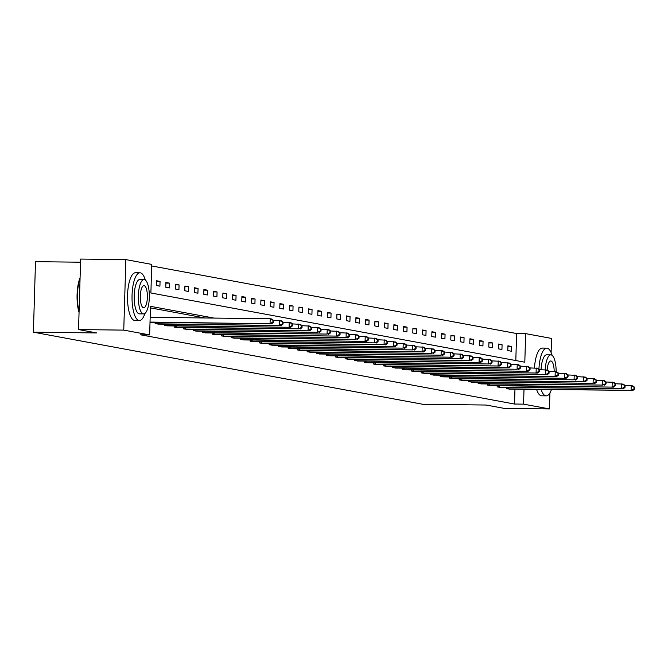 <?xml version="1.0" encoding="UTF-8"?>
<svg xmlns="http://www.w3.org/2000/svg" width="668" height="668" viewBox="0 0 668 668"><rect width="100%" height="100%" fill="white"/><g stroke="black" fill="none" stroke-linecap="round" stroke-linejoin="round"><path stroke-width="1" d="M80.544 262.207L35.496 261.672L33.4 332.18L422.786 404.274L486.087 405.033L504.231 408.39L549.447 408.933L523.562 404.14L524.004 389.335M33.4 332.18L96.693 332.94L78.548 329.575L80.636 259.067L125.851 259.61L151.736 264.403L150.884 292.985L524.806 362.215L525.658 333.633L551.534 338.425L551.117 352.562M515.813 360.553L516.615 333.524L151.686 265.956M516.615 333.524L525.658 333.633M156.27 285.486L159.919 286.163L160.061 281.403L156.412 280.727L156.27 285.486M165.764 287.248L169.422 287.925L169.563 283.157L165.906 282.481L165.764 287.248M175.267 289.01L178.924 289.687L179.066 284.919L175.408 284.242L175.267 289.01M184.769 290.764L188.426 291.44L188.568 286.681L184.911 286.004L184.769 290.764M194.271 292.526L197.92 293.202L198.062 288.434L194.413 287.758L194.271 292.526M203.773 294.287L207.422 294.964L207.564 290.196L203.907 289.52L203.773 294.287M213.267 296.041L216.925 296.717L217.067 291.958L213.409 291.281L213.267 296.041M222.77 297.803L226.427 298.479L226.569 293.711L222.912 293.035L222.77 297.803M232.272 299.556L235.921 300.233L236.063 295.473L232.414 294.797L232.272 299.556M241.774 301.318L245.423 301.994L245.565 297.235L241.908 296.559L241.774 301.318M251.268 303.08L254.925 303.756L255.067 298.988L251.41 298.312L251.268 303.08M260.77 304.833L264.428 305.51L264.57 300.75L260.912 300.074L260.77 304.833M270.273 306.595L273.922 307.272L274.064 302.512L270.415 301.836L270.273 306.595M279.775 308.357L283.424 309.034L283.566 304.266L279.917 303.589L279.775 308.357M289.269 310.111L292.926 310.787L293.068 306.027L289.411 305.351L289.269 310.111M298.771 311.873L302.429 312.549L302.571 307.789L298.913 307.113L298.771 311.873M308.274 313.634L311.923 314.311L312.065 309.543L308.416 308.866L308.274 313.634M317.776 315.388L321.425 316.064L321.567 311.305L317.918 310.628L317.776 315.388M327.27 317.15L330.927 317.826L331.069 313.067L327.412 312.382L327.27 317.15M336.772 318.912L340.429 319.588L340.571 314.82L336.914 314.144L336.772 318.912M346.274 320.665L349.923 321.341L350.065 316.582L346.416 315.906L346.274 320.665M355.777 322.427L359.426 323.103L359.568 318.335L355.919 317.659L355.777 322.427M365.271 324.189L368.928 324.865L369.07 320.097L365.413 319.421L365.271 324.189M374.773 325.942L378.43 326.619L378.572 321.859L374.915 321.183L374.773 325.942M384.275 327.704L387.933 328.38L388.066 323.613L384.417 322.936L384.275 327.704M393.778 329.466L397.427 330.142L397.569 325.374L393.92 324.698L393.778 329.466M403.272 331.219L406.929 331.896L407.071 327.136L403.414 326.46L403.272 331.219M412.774 332.981L416.431 333.658L416.573 328.89L412.916 328.213L412.774 332.981M422.276 334.743L425.933 335.419L426.067 330.652L422.418 329.975L422.276 334.743M431.779 336.497L435.427 337.173L435.569 332.413L431.92 331.737L431.779 336.497M441.272 338.259L444.93 338.935L445.072 334.167L441.414 333.491L441.272 338.259M450.775 340.02L454.432 340.697L454.574 335.929L450.917 335.252L450.775 340.02M460.277 341.774L463.934 342.45L464.076 337.691L460.419 337.014L460.277 341.774M469.779 343.536L473.428 344.212L473.57 339.444L469.921 338.768L469.779 343.536M479.273 345.289L482.931 345.974L483.073 341.206L479.415 340.53L479.273 345.289M488.776 347.051L492.433 347.727L492.575 342.968L488.918 342.292L488.776 347.051M498.278 348.813L501.935 349.489L502.077 344.721L498.42 344.045L498.278 348.813M507.78 350.566L511.429 351.243L511.571 346.483L507.922 345.807L507.78 350.566M213.969 318.077L150.492 306.328L149.64 334.91L140.597 334.802L514.519 404.031L514.961 389.227M204.926 317.968L150.442 307.881M155.176 322.402L155.135 323.604L158.8 324.089M164.67 324.164L164.637 325.358L168.294 325.85M174.173 325.926L174.139 327.12L177.797 327.612M183.675 327.679L183.642 328.881L187.299 329.366M193.177 329.441L193.136 330.635L196.801 331.128M202.671 331.203L202.638 332.397L206.295 332.889M212.173 332.956L212.14 334.15L215.797 334.643M221.676 334.718L221.642 335.912L225.3 336.405M231.178 336.472L231.136 337.674L234.802 338.167M240.672 338.233L240.639 339.428L244.296 339.92M250.174 339.995L250.141 341.189L253.798 341.682M259.677 341.749L259.643 342.951L263.301 343.444M269.179 343.511L269.137 344.705L272.803 345.197M278.673 345.272L278.639 346.467L282.297 346.959M288.175 347.026L288.142 348.228L291.799 348.721M297.678 348.788L297.644 349.982L301.301 350.475M307.18 350.55L307.138 351.744L310.804 352.236M316.674 352.303L316.64 353.506L320.298 353.998M326.176 354.065L326.143 355.259L329.8 355.752M335.678 355.827L335.645 357.021L339.302 357.514M345.181 357.58L345.139 358.783L348.805 359.275M354.675 359.342L354.641 360.536L358.298 361.029M364.177 361.104L364.144 362.298L367.801 362.791M373.679 362.858L373.646 364.06L377.303 364.553M383.181 364.619L383.14 365.813L386.805 366.306M392.675 366.381L392.642 367.575L396.299 368.068M402.178 368.135L402.144 369.337L405.802 369.83M411.68 369.897L411.647 371.091L415.304 371.583M421.182 371.659L421.141 372.853L424.806 373.345M430.676 373.412L430.643 374.614L434.3 375.099M440.179 375.174L440.145 376.368L443.803 376.861M449.681 376.936L449.647 378.13L453.305 378.622M459.183 378.689L459.15 379.892L462.807 380.376M468.685 380.451L468.644 381.645L472.309 382.138M478.179 382.213L478.146 383.407L481.803 383.9M487.682 383.966L487.648 385.16L491.306 385.653M497.184 385.728L497.151 386.922L500.808 387.415M506.686 387.482L506.645 388.684L510.31 389.177M78.548 329.575L123.755 330.117L125.851 259.61M549.923 392.926L549.447 408.933M514.519 404.031L523.562 404.14M149.64 334.91L123.755 330.117M156.387 281.353L160.061 281.403M165.889 283.115L169.563 283.157M175.392 284.877L179.066 284.919M184.894 286.63L188.568 286.681M194.388 288.392L198.062 288.434M203.89 290.154L207.564 290.196M213.393 291.908L217.067 291.958M222.895 293.669L226.569 293.711M232.389 295.431L236.063 295.473M241.891 297.185L245.565 297.235M251.393 298.947L255.067 298.988M260.896 300.709L264.57 300.75M270.398 302.462L274.064 302.512M279.892 304.224L283.566 304.266M289.394 305.986L293.068 306.027M298.897 307.739L302.571 307.789M308.399 309.501L312.065 309.543M317.893 311.263L321.567 311.305M327.395 313.016L331.069 313.067M336.897 314.778L340.571 314.82M346.4 316.54L350.065 316.582M355.894 318.294L359.568 318.335M365.396 320.055L369.07 320.097M374.898 321.817L378.572 321.859M384.401 323.571L388.066 323.613M393.895 325.333L397.569 325.374M403.397 327.086L407.071 327.136M412.899 328.848L416.573 328.89M422.401 330.61L426.067 330.652M431.895 332.363L435.569 332.413M441.398 334.125L445.072 334.167M450.9 335.887L454.574 335.929M460.402 337.641L464.076 337.691M469.896 339.402L473.57 339.444M479.399 341.164L483.073 341.206M488.901 342.918L492.575 342.968M498.403 344.68L502.077 344.721M507.897 346.441L511.571 346.483M150.024 322.076L271.592 323.796L150.016 322.343M150.166 317.317L270.214 318.753L271.734 319.028L273.588 320.406L272.978 320.289L272.92 322.201L273.529 322.31L273.588 320.406M272.92 322.201L270.072 323.512L270.214 318.753L272.978 320.289M271.592 323.796L273.529 322.31M79.058 312.465A23.288 7.457 -89.3 0 1 80.085 277.738M80.06 278.481A23.864 7.64 90.7 0 0 79.083 311.538M145.323 280.042A23.864 7.64 90.7 0 0 140.38 272.853A23.864 7.64 90.7 0 0 139.954 272.811A23.864 7.64 90.7 0 0 132.039 295.924A23.864 7.64 90.7 0 0 138.961 320.498A23.864 7.64 90.7 0 0 139.387 320.54A23.864 7.64 90.7 0 0 144.931 313.434M135.854 272.803A23.864 7.64 90.7 0 0 135.437 272.761A23.864 7.64 90.7 0 0 127.521 295.874A23.864 7.64 90.7 0 0 134.443 320.44A23.864 7.64 90.7 0 0 134.861 320.481L139.387 320.54M139.771 313.835A17.184 5.503 -89.3 0 1 139.462 313.851A17.184 5.503 -89.3 0 1 139.161 313.826A17.184 5.503 -89.3 0 1 134.176 296.133A17.184 5.503 -89.3 0 1 139.871 279.491A17.184 5.503 -89.3 0 1 140.18 279.525M144.338 279.575A17.184 5.503 90.7 0 0 144.037 279.541A17.184 5.503 90.7 0 0 138.334 296.183A17.184 5.503 90.7 0 0 143.319 313.876A17.184 5.503 90.7 0 0 143.62 313.902A17.184 5.503 90.7 0 0 149.323 297.268A17.184 5.503 90.7 0 0 144.338 279.575M143.503 307.781A11.072 3.549 90.7 0 0 143.695 307.798A11.072 3.549 90.7 0 0 147.369 297.076A11.072 3.549 90.7 0 0 144.154 285.67A11.072 3.549 90.7 0 0 143.962 285.654A11.072 3.549 90.7 0 0 140.288 296.375A11.072 3.549 90.7 0 0 143.503 307.781M552.135 355.368A23.864 7.64 90.7 0 0 547.184 348.178A23.864 7.64 90.7 0 0 546.758 348.137A23.864 7.64 90.7 0 0 538.917 369.154M541.113 389.544A23.864 7.64 90.7 0 0 545.773 395.815A23.864 7.64 90.7 0 0 546.19 395.857A23.864 7.64 90.7 0 0 551.417 389.669M542.658 348.12A23.864 7.64 90.7 0 0 542.241 348.078A23.864 7.64 90.7 0 0 534.458 367.976M536.588 389.486A23.864 7.64 90.7 0 0 541.247 395.765A23.864 7.64 90.7 0 0 541.673 395.807L546.19 395.857M541.047 369.705A17.184 5.503 -89.3 0 1 546.683 354.817A17.184 5.503 -89.3 0 1 546.983 354.842M556.143 371.692A17.184 5.503 90.7 0 0 551.142 354.892A17.184 5.503 90.7 0 0 550.841 354.867A17.184 5.503 90.7 0 0 545.205 369.755M554.181 371.508A11.072 3.549 90.7 0 0 550.966 360.996A11.072 3.549 90.7 0 0 550.766 360.971A11.072 3.549 90.7 0 0 547.167 370.03M156.12 323.78L281.094 325.558L157.807 324.097M273.588 320.44L281.236 320.79L283.09 322.16L282.481 322.051L282.422 323.955L283.032 324.072L283.09 322.16M282.422 323.955L279.575 325.274L279.717 320.506L282.481 322.051M281.094 325.558L283.032 324.072M165.622 325.541L290.597 327.312L167.309 325.85M283.09 322.193L290.739 322.552L292.592 323.922L291.983 323.813L291.924 325.717L292.534 325.825L292.592 323.922L300.241 324.306L302.086 325.683L301.485 325.566L301.427 327.479L302.036 327.587L302.086 325.683M291.924 325.717L289.077 327.036L289.219 322.268L291.983 323.813M290.597 327.312L292.534 325.825M175.125 327.303L298.571 328.79L176.803 327.612M301.427 327.479L298.571 328.79L298.713 324.03L301.485 325.566M300.099 329.074L302.036 327.587M184.627 329.057L309.601 330.835L186.305 329.374M302.086 325.717L309.735 326.067L311.589 327.437L310.979 327.328L310.929 329.232L311.53 329.349L311.589 327.437M310.929 329.232L308.073 330.551L308.215 325.784L310.979 327.328M309.601 330.835L311.53 329.349M194.121 330.819L317.576 332.305L195.808 331.128M311.589 327.47L319.237 327.829L321.091 329.199L320.481 329.09L320.423 330.994L321.032 331.103L321.091 329.199M320.423 330.994L317.576 332.305L317.717 327.545L320.481 329.09M319.095 332.589L321.032 331.103M203.623 332.58L327.078 334.067L205.31 332.889M321.091 329.232L328.739 329.583L330.593 330.961L329.984 330.844L329.925 332.748L330.535 332.864L330.593 330.961M329.925 332.748L327.078 334.067L327.22 329.307L329.984 330.844M328.598 334.351L330.535 332.864M213.125 334.334L338.1 336.113L214.804 334.651M330.593 330.986L338.242 331.345L340.096 332.714L339.486 332.606L339.428 334.509L340.037 334.626L340.096 332.714M339.428 334.509L336.572 335.829L336.714 331.061L339.486 332.606M338.1 336.113L340.037 334.626M222.628 336.096L346.074 337.582L224.306 336.405M340.087 332.748L347.736 333.107L349.589 334.476L348.98 334.367L348.93 336.271L349.531 336.38L349.589 334.476M348.93 336.271L346.074 337.582L346.216 332.823L348.98 334.367M347.602 337.866L349.531 336.38M232.122 337.858L355.576 339.344L233.808 338.167M349.589 334.509L357.238 334.86L359.092 336.238L358.482 336.121L358.424 338.025L359.033 338.142L359.092 336.238L366.74 336.622L368.594 337.991L367.984 337.883L367.926 339.787L368.536 339.903L368.594 337.991L376.243 338.384L378.096 339.753L377.487 339.645L377.428 341.548L378.038 341.657L378.096 339.753M358.424 338.025L355.576 339.344L355.718 334.584L358.482 336.121M357.096 339.628L359.033 338.142M241.624 339.611L366.598 341.39L243.311 339.928M367.926 339.787L365.079 341.106L365.221 336.338L367.984 337.883M366.598 341.39L368.536 339.903M251.126 341.373L374.573 342.859L252.805 341.682M377.428 341.548L374.573 342.859L374.715 338.1L377.487 339.645M376.101 343.143L378.038 341.657M260.629 343.135L384.075 344.621L262.307 343.444M378.088 339.787L385.745 340.137L387.59 341.515L386.981 341.398L386.931 343.302L387.54 343.419L387.59 341.515M386.931 343.302L384.075 344.621L384.217 339.862L386.981 341.398M385.603 344.905L387.54 343.419M270.123 344.888L395.097 346.659L271.809 345.206M387.59 341.54L395.239 341.899L397.093 343.269L396.483 343.16L396.425 345.064L397.034 345.181L397.093 343.269M396.425 345.064L393.577 346.383L393.719 341.615L396.483 343.16M395.097 346.659L397.034 345.181M279.625 346.65L403.08 348.137L281.311 346.959M397.093 343.302L404.741 343.661L406.595 345.03L405.985 344.922L405.927 346.826L406.536 346.934L406.595 345.03M405.927 346.826L403.08 348.137L403.221 343.377L405.985 344.922M404.599 348.42L406.536 346.934M289.127 348.412L412.582 349.898L290.805 348.721M406.595 345.064L414.243 345.414L416.097 346.792L415.488 346.675L415.429 348.579L416.039 348.696L416.097 346.792M415.429 348.579L412.582 349.898L412.715 345.139L415.488 346.675M414.102 350.182L416.039 348.696M298.629 350.166L423.604 351.936L300.308 350.483M416.089 346.817L423.746 347.176L425.591 348.546L424.982 348.437L424.931 350.341L425.541 350.458L425.591 348.546M424.931 350.341L422.076 351.66L422.218 346.892L424.982 348.437M423.604 351.936L425.541 350.458M308.123 351.927L431.578 353.414L309.81 352.236M425.591 348.579L433.24 348.938L435.093 350.308L434.484 350.191L434.425 352.103L435.035 352.211L435.093 350.308L442.742 350.692L444.596 352.069L443.986 351.952L443.928 353.856L444.537 353.973L444.596 352.069L452.244 352.454L454.098 353.823L453.488 353.714L453.43 355.618L454.04 355.727L454.098 353.823M434.425 352.103L431.578 353.414L431.72 348.654L434.484 350.191M433.098 353.698L435.035 352.211M317.626 353.689L441.08 355.176L319.312 353.998M443.928 353.856L441.08 355.176L441.222 350.408L443.986 351.952M442.6 355.459L444.537 353.973M327.128 355.443L452.102 357.213L328.806 355.76M453.43 355.618L450.583 356.937L450.716 352.17L453.488 353.714M452.102 357.213L454.04 355.727M336.63 357.205L460.077 358.691L338.309 357.514M454.09 353.856L461.747 354.215L463.592 355.585L462.982 355.468L462.932 357.38L463.542 357.489L463.592 355.585M462.932 357.38L460.077 358.691L460.219 353.931L462.982 355.468M461.605 358.975L463.542 357.489M346.124 358.966L469.579 360.453L347.811 359.275M463.592 355.618L471.241 355.969L473.094 357.347L472.485 357.23L472.426 359.134L473.036 359.25L473.094 357.347M472.426 359.134L469.579 360.453L469.721 355.685L472.485 357.23M471.099 360.737L473.036 359.25M355.626 360.72L480.601 362.49L357.313 361.029M473.094 357.372L480.743 357.731L482.597 359.1L481.987 358.992L481.929 360.895L482.538 361.004L482.597 359.1M481.929 360.895L479.081 362.215L479.223 357.447L481.987 358.992M480.601 362.49L482.538 361.004M365.129 362.482L488.584 363.968L366.807 362.791M482.597 359.134L490.245 359.484L492.099 360.862L491.489 360.745L491.431 362.657L492.04 362.766L492.099 360.862M491.431 362.657L488.584 363.968L488.725 359.209L491.489 360.745M490.103 364.252L492.04 362.766M374.631 364.235L499.606 366.014L376.309 364.553M492.099 360.895L499.748 361.246L501.593 362.624L500.983 362.507L500.933 364.411L501.543 364.528L501.593 362.624L509.241 363.008L511.095 364.377L510.486 364.269L510.427 366.173L511.037 366.281L511.095 364.377L518.744 364.761L520.597 366.139L519.988 366.022L519.929 367.934L520.539 368.043L520.597 366.139M500.933 364.411L498.077 365.73L498.219 360.962L500.983 362.507M499.606 366.014L501.543 364.528M384.133 365.997L509.1 367.767L385.812 366.306M510.427 366.173L507.58 367.492L507.722 362.724L510.486 364.269M509.1 367.767L511.037 366.281M393.627 367.759L517.082 369.245L395.314 368.068M519.929 367.934L517.082 369.245L517.224 364.486L519.988 366.022M518.602 369.529L520.539 368.043M403.13 369.513L528.104 371.291L404.816 369.83M520.597 366.173L528.246 366.523L530.1 367.901L529.49 367.784L529.432 369.688L530.041 369.805L530.1 367.901M529.432 369.688L526.584 371.007L526.726 366.239L529.49 367.784M528.104 371.291L530.041 369.805M412.632 371.274L537.606 373.045L414.31 371.583M530.1 367.926L537.748 368.285L539.594 369.654L538.984 369.546L538.934 371.45L539.544 371.558L539.594 369.654M538.934 371.45L536.078 372.769L536.22 368.001L538.984 369.546M537.606 373.045L539.544 371.558M422.134 373.036L545.581 374.523L423.813 373.345M539.594 369.688L547.242 370.039L549.096 371.416L548.486 371.299L548.428 373.212L549.038 373.32L549.096 371.416M548.428 373.212L545.581 374.523L545.723 369.763L548.486 371.299M547.1 374.806L549.038 373.32M431.628 374.79L556.603 376.568L433.315 375.107M549.096 371.45L556.745 371.8L558.598 373.17L557.989 373.061L557.93 374.965L558.54 375.082L558.598 373.17M557.93 374.965L555.083 376.284L555.225 371.517L557.989 373.061M556.603 376.568L558.54 375.082M441.13 376.552L566.105 378.322L442.817 376.861M558.598 373.203L566.247 373.562L568.101 374.932L567.491 374.823L567.433 376.727L568.042 376.835L568.101 374.932M567.433 376.727L564.585 378.046L564.727 373.278L567.491 374.823M566.105 378.322L568.042 376.835M450.633 378.313L574.079 379.8L452.311 378.622M568.101 374.965L575.749 375.316L577.595 376.694L576.993 376.577L576.935 378.489L577.544 378.597L577.595 376.694L585.243 377.078L587.097 378.447L586.487 378.339L586.437 380.242L587.038 380.359L587.097 378.447L594.745 378.839L596.599 380.209L595.99 380.1L595.931 382.004L596.541 382.113L596.599 380.209M576.935 378.489L574.079 379.8L574.221 375.04L576.993 376.577M575.607 380.084L577.544 378.597M460.135 380.067L585.11 381.846L461.813 380.384M586.437 380.242L583.582 381.562L583.723 376.794L586.487 378.339M585.11 381.846L587.038 380.359M469.629 381.829L593.084 383.315L471.316 382.138M595.931 382.004L593.084 383.315L593.226 378.556L595.99 380.1M594.603 383.599L596.541 382.113M479.131 383.591L602.586 385.077L480.818 383.9M596.599 380.242L604.248 380.593L606.101 381.971L605.492 381.854L605.433 383.758L606.043 383.875L606.101 381.971M605.433 383.758L602.586 385.077L602.728 380.317L605.492 381.854M604.106 385.361L606.043 383.875M488.634 385.344L613.608 387.123L490.312 385.661M606.101 381.996L613.75 382.355L615.595 383.724L614.994 383.616L614.936 385.519L615.545 385.636L615.595 383.724M614.936 385.519L612.08 386.839L612.222 382.071L614.994 383.616M613.608 387.123L615.545 385.636M498.136 387.106L621.582 388.592L499.814 387.415M615.595 383.758L623.244 384.117L625.098 385.486L624.488 385.378L624.438 387.281L625.039 387.39L625.098 385.486M624.438 387.281L621.582 388.592L621.724 383.833L624.488 385.378M623.11 388.876L625.039 387.39M507.63 388.868L631.085 390.354L509.317 389.177M625.098 385.519L632.746 385.87L634.6 387.248L633.99 387.131L633.932 389.035L634.542 389.152L634.6 387.248M633.932 389.035L631.085 390.354L631.227 385.595L633.99 387.131M632.604 390.638L634.542 389.152M156.421 323.796L156.462 322.419M157.147 323.813L157.18 322.427M165.923 325.55L165.965 324.18M166.641 325.566L166.683 324.189M175.425 327.312L175.467 325.934M176.143 327.328L176.185 325.942M184.927 329.074L184.969 327.696M185.646 329.09L185.687 327.704M194.421 330.827L194.463 329.458M195.148 330.844L195.181 329.466M203.924 332.589L203.965 331.211M204.642 332.606L204.684 331.219M213.426 334.351L213.468 332.973M214.144 334.359L214.186 332.981M222.928 336.104L222.97 334.735M223.646 336.121L223.688 334.743M232.422 337.866L232.464 336.488M233.149 337.883L233.182 336.497M241.925 339.62L241.966 338.25M242.643 339.636L242.684 338.259M251.427 341.381L251.469 340.012M252.145 341.398L252.187 340.02M260.929 343.143L260.971 341.765M261.647 343.16L261.689 341.774M270.423 344.897L270.465 343.527M271.15 344.913L271.191 343.536M279.925 346.659L279.967 345.289M280.644 346.675L280.685 345.298M289.428 348.42L289.469 347.043M290.146 348.437L290.188 347.051M298.93 350.174L298.972 348.805M299.648 350.191L299.69 348.813M308.432 351.936L308.466 350.566M309.15 351.952L309.192 350.575M317.926 353.698L317.968 352.32M318.644 353.714L318.686 352.328M327.429 355.451L327.47 354.082M328.147 355.468L328.188 354.09M336.931 357.213L336.973 355.844M337.649 357.23L337.691 355.852M346.433 358.975L346.467 357.597M347.151 358.992L347.193 357.605M355.927 360.728L355.969 359.359M356.645 360.745L356.687 359.367M365.429 362.49L365.471 361.112M366.147 362.507L366.189 361.129M374.932 364.252L374.973 362.874M375.65 364.269L375.692 362.883M384.434 366.006L384.467 364.636M385.152 366.022L385.194 364.644M393.928 367.767L393.97 366.39M394.646 367.784L394.688 366.398M403.43 369.529L403.472 368.151M404.148 369.546L404.19 368.16M412.933 371.283L412.974 369.913M413.651 371.299L413.692 369.922M422.435 373.045L422.468 371.667M423.153 373.061L423.195 371.675M431.929 374.806L431.971 373.429M432.647 374.823L432.689 373.437M441.431 376.56L441.473 375.191M442.149 376.577L442.191 375.199M450.933 378.322L450.975 376.944M451.651 378.339L451.693 376.952M460.436 380.084L460.477 378.706M461.154 380.092L461.196 378.714M469.93 381.837L469.971 380.468M470.656 381.854L470.69 380.476M479.432 383.599L479.474 382.221M480.15 383.616L480.192 382.23M488.934 385.361L488.976 383.983M489.652 385.369L489.694 383.991M498.437 387.114L498.478 385.745M499.155 387.131L499.196 385.753M507.93 388.876L507.972 387.498M508.657 388.893L508.69 387.507M139.954 272.811L135.437 272.761M139.871 279.491L144.037 279.541M139.462 313.851L143.62 313.902M546.758 348.137L542.241 348.078M546.683 354.817L550.841 354.867"/></g></svg>
